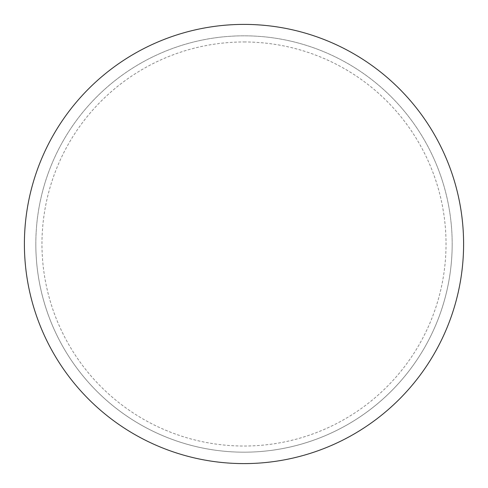 <?xml version="1.0" encoding="UTF-8"?>
<svg xmlns="http://www.w3.org/2000/svg" width="488" height="488" viewBox="0 0 488 488"><rect width="100%" height="100%" fill="white"/><g stroke="black" fill="none" stroke-linecap="round" stroke-linejoin="round"><path stroke-width="0.37" stroke-dasharray="2.44 1.83" d="M244 24.4A219.6 219.6 0 0 1 463.6 244A219.6 219.6 0 0 1 244 463.6A219.6 219.6 0 0 1 24.4 244A219.6 219.6 0 0 1 244 24.4A219.6 219.6 0 0 1 463.6 244A219.6 219.6 0 0 1 244 463.6A219.6 219.6 0 0 1 24.4 244A219.6 219.6 0 0 1 244 24.4A219.6 219.6 0 0 1 463.6 244A219.6 219.6 0 0 1 244 463.6M35.819 244A208.181 208.181 0 0 0 244 452.181A208.181 208.181 0 0 0 452.181 244A208.181 208.181 0 0 0 244 35.819A208.181 208.181 0 0 0 35.819 244A208.181 208.181 0 0 0 244 452.181A208.181 208.181 0 0 0 452.181 244A208.181 208.181 0 0 0 244 35.819A208.181 208.181 0 0 0 35.819 244A208.181 208.181 0 0 0 244 452.181A208.181 208.181 0 0 0 452.181 244M24.4 244A219.6 219.6 0 0 0 244 463.6A219.6 219.6 0 0 0 463.6 244A219.6 219.6 0 0 0 244 24.4A219.6 219.6 0 0 0 24.4 244A219.6 219.6 0 0 0 244 463.6A219.6 219.6 0 0 0 463.6 244A219.6 219.6 0 0 0 244 24.4A219.6 219.6 0 0 0 24.4 244M244 41.968A202.032 202.032 0 0 1 446.032 244A202.032 202.032 0 0 1 244 446.032A202.032 202.032 0 0 1 41.968 244A202.032 202.032 0 0 1 244 41.968"/><path stroke-width="0.73" d="M24.4 244A219.6 219.6 0 0 0 244 463.6A219.6 219.6 0 0 0 463.6 244A219.6 219.6 0 0 0 244 24.4A219.6 219.6 0 0 0 24.4 244"/></g></svg>
